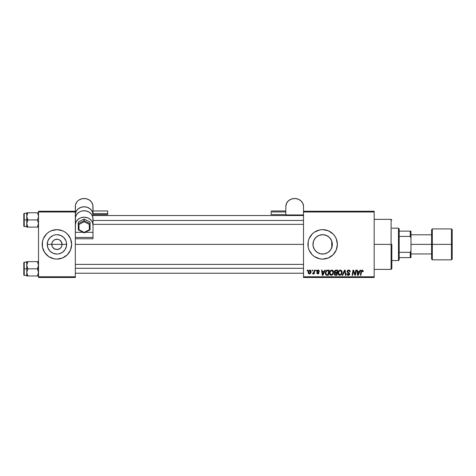 <?xml version="1.0" encoding="UTF-8"?>
<svg xmlns="http://www.w3.org/2000/svg" width="476" height="476" viewBox="0 0 476 476"><rect width="100%" height="100%" fill="white"/><g stroke="black" fill="none" stroke-linecap="round" stroke-linejoin="round"><path stroke-width="0.71" d="M52.164 246.348L51.771 244.372A5.153 5.153 0 0 0 56.924 249.525A5.153 5.153 0 0 0 62.076 244.372L66.61 244.372A9.687 9.687 0 0 1 56.924 254.059A9.687 9.687 0 0 1 47.237 244.372L62.076 244.372A5.153 5.153 0 0 1 56.924 249.525A5.153 5.153 0 0 1 51.771 244.372L52.164 242.403L53.282 240.731L54.954 239.612L57.596 239.267M56.251 249.483L57.929 249.43L54.954 249.132L52.64 247.234L54.062 248.656L56.192 249.478M61.208 247.234L61.684 246.348L60.565 248.02L57.929 249.43L58.893 249.132M70.525 250.001A14.72 14.72 0 0 0 71.644 244.372A14.72 14.72 0 0 1 56.924 259.099A14.72 14.72 0 0 1 42.203 244.372A14.72 14.72 0 0 0 43.322 250.001M46.511 254.785A14.72 14.72 0 0 0 56.918 259.099L62.558 257.974A14.72 14.72 0 0 0 70.525 250.013L71.644 244.372L70.525 238.738L67.336 233.966L65.105 232.133L62.558 230.771L56.924 229.652L51.289 230.771L48.742 232.133L46.511 233.966L43.322 238.738L42.483 241.505L42.483 247.246L44.684 252.554L48.742 256.618L54.05 258.813L56.924 259.099M56.93 259.099A14.72 14.72 0 0 0 62.558 257.974L67.336 254.785L70.525 250.007L69.163 252.554M332.093 246.538L332.337 244.372A9.687 9.687 0 0 1 322.651 254.059A9.687 9.687 0 0 1 312.964 244.372L313.148 246.253M330.552 249.977L330.975 249.329M328.595 252.024L329.832 250.876M326.393 253.309L327.899 252.518L324.739 253.833L326.393 253.309M318.498 253.125L318.908 253.309M313.648 247.96L313.119 246.122L314.338 249.353L316.159 251.566M328.285 257.974L333.057 254.785L336.252 250.007A14.72 14.72 0 0 0 337.371 244.372A14.72 14.72 0 0 1 322.651 259.099A14.72 14.72 0 0 1 307.93 244.372A14.72 14.72 0 0 0 312.238 254.779L314.469 256.618L319.777 258.813L322.651 259.099L328.285 257.974A14.72 14.72 0 0 0 336.246 250.013M312.244 254.785A14.72 14.72 0 0 0 322.645 259.099M322.657 259.099A14.72 14.72 0 0 0 328.279 257.98M75.327 244.372L303.51 244.372L75.327 244.372M61.684 242.403L59.786 240.088L57.929 239.321L59.786 240.088L61.208 241.51L62.076 244.372L61.684 246.348M332.183 242.659L332.23 245.789M331.742 241.035L331.742 247.716M313.137 246.205L313.137 242.54M314.338 249.353L313.892 248.514M315.57 250.983L314.916 250.209M317.968 252.857L317.605 252.643M316.915 252.179L316.558 251.905M322.264 254.053L320.967 253.916M320.312 253.773L319.545 253.553M329.368 251.352L328.571 252.042M330.368 250.227L329.916 250.781M331.469 248.377L331.278 248.769M303.51 277.496L374.178 277.496L374.178 276.764L303.51 276.764L303.51 211.987L374.178 211.987L374.178 276.764L374.178 211.249L303.51 211.249L374.178 211.249L374.178 211.987L303.51 211.987L303.51 211.249L303.51 276.764L374.178 276.764L374.178 277.496L303.51 277.496L303.51 276.764L303.51 277.496M315.826 270.136L315.701 270.874L316.248 270.874L316.362 270.136L315.826 270.136L316.362 270.136L315.826 270.136L315.701 270.874L316.248 270.874L316.362 270.136L316.248 270.874L315.701 270.874L315.826 270.136M312.208 270.136L312.083 270.874L312.637 270.874L312.744 270.136L312.208 270.136L312.744 270.136L312.208 270.136L312.083 270.874L312.637 270.874L312.744 270.136L312.637 270.874L312.083 270.874L312.208 270.136M331.79 270.07L330.409 270.689L329.57 272.546L329.945 274.61L331.118 275.348L332.706 274.747L333.521 272.903L333.182 270.88L331.79 270.07C330.279 270.428 329.535 271.427 329.541 273.063C329.505 274.366 330.1 275.134 331.32 275.354L332.849 274.581L333.557 272.296C333.563 271.028 332.974 270.285 331.79 270.07M324.751 270.136L324.114 271.54L322.288 271.54L322.115 270.136L321.574 270.136L322.282 275.289L322.936 275.289L325.328 270.136L324.751 270.136L325.328 270.136L324.751 270.136L324.114 271.54L322.288 271.54L322.115 270.136L321.574 270.136L322.282 275.289L322.936 275.289L325.328 270.136L322.936 275.289L322.282 275.289L321.574 270.136L322.115 270.136M335.776 270.136L334.402 271.147L334.325 272.064L334.937 272.778L334.39 273.295L334.259 274.402L334.937 275.205L336.966 275.289L337.841 270.136L335.776 270.136L337.841 270.136L335.776 270.136L334.295 271.742L334.937 272.778L334.223 274.039L334.937 275.205L336.966 275.289L337.841 270.136L336.966 275.289L334.937 275.205L334.223 274.039L334.86 272.748M342.768 275.289L342.19 275.289L344.44 270.136L342.19 275.289L342.768 275.289L344.701 270.874L345.374 275.289L345.915 275.289L345.124 270.136L344.44 270.136L345.124 270.136L344.44 270.136L342.19 275.289L342.768 275.289L344.701 270.874L345.374 275.289L345.915 275.289L345.124 270.136L345.915 275.289L345.374 275.289M363.265 271.207L362.647 270.142L361.302 270.523L360.314 275.289L360.856 275.289L361.736 270.868L362.409 270.713L362.682 271.742L363.224 271.677L362.212 270.07L360.951 271.51L360.314 275.289L360.856 275.289L361.474 271.641L362.177 270.671L362.682 271.742L363.224 271.677L362.682 271.742L362.593 270.856M355.048 274.503L355.768 270.136L355.048 274.503L353.567 270.136L353.002 270.136L352.127 275.289L352.674 275.289L353.388 270.915L354.864 275.289L355.429 275.289L356.31 270.136L355.768 270.136L356.31 270.136L355.768 270.136L355.048 274.503L353.567 270.136L353.002 270.136L352.127 275.289L352.674 275.289L353.388 270.915L354.864 275.289L355.429 275.289L356.31 270.136L355.429 275.289L354.864 275.289M336.252 250.007L337.371 244.372L336.252 238.738L334.89 236.197L333.057 233.966L328.285 230.771L322.651 229.652L319.777 229.938L314.469 232.133L312.238 233.966L309.049 238.738L308.21 241.505L308.21 247.246L309.049 250.007L312.238 254.785M360.017 270.136L359.38 271.54L357.553 271.54L357.381 270.136L356.839 270.136L357.547 275.289L358.202 275.289L360.594 270.136L360.017 270.136L360.594 270.136L360.017 270.136L359.38 271.54L357.553 271.54L357.381 270.136L356.839 270.136L357.547 275.289L358.202 275.289L360.594 270.136L358.202 275.289L357.547 275.289L356.839 270.136L357.381 270.136M348.622 270.07L347.48 270.475L347.022 271.82L349.134 274.182L348.069 274.741L347.278 273.7L346.742 273.748L347.159 274.944L348.795 275.277L349.664 274.271L349.33 273.081L347.617 271.885L347.736 271.011L348.866 270.695L349.509 271.058L349.682 271.879L350.217 271.647L349.854 270.535L348.622 270.07L347.01 271.582L349.146 274.021L348.259 274.753L347.278 273.7L346.742 273.748L348.242 275.354L349.682 273.992L347.539 271.534L348.587 270.671L349.545 271.118L349.682 271.879L350.217 271.814C350.235 270.707 349.705 270.13 348.622 270.07M340.352 270.07L338.971 270.689L338.138 272.546L338.317 274.259L339.685 275.348L341.268 274.747L342.089 272.903L341.798 270.963L340.352 270.07C338.847 270.428 338.097 271.427 338.109 273.063C338.073 274.366 338.662 275.134 339.888 275.354L341.417 274.581L342.125 272.296C342.131 271.028 341.542 270.285 340.352 270.07M319.438 271.338L318.664 270.142L317.123 270.505L317.046 271.689L318.432 273.022L317.873 273.486L317.165 272.748L316.647 273.045L317.73 273.95L318.646 273.664L318.968 272.79L317.54 271.439L317.486 270.868L318.331 270.558L318.902 271.475L319.438 271.338L318.158 270.07L316.897 271.153L318.379 272.665L317.873 273.486L317.165 272.748L316.629 272.813L317.849 273.95L318.968 272.885L317.433 271.112L318.135 270.541L318.902 271.475L319.438 271.409L318.896 271.302M326.352 270.588L327.75 270.136L326.619 270.398L325.703 271.475L325.328 272.962L325.56 274.408L326.465 275.223L328.404 275.289L329.273 270.136L326.923 270.261L325.328 273.182L326.465 275.223L328.404 275.289L329.273 270.136L328.404 275.289L326.316 275.17M309.799 270.07L308.716 270.594L308.15 271.992L308.275 273.212L309.239 273.944L310.495 273.42L311.054 271.969L310.763 270.529L309.799 270.07C308.65 270.356 308.097 271.13 308.127 272.385L309.376 273.95C310.56 273.664 311.125 272.873 311.072 271.564L309.799 270.07M314.273 270.136L313.738 272.647L312.548 273.813L313.208 273.855L313.779 273.111L313.642 273.884L314.184 273.884L314.815 270.136L314.273 270.136L314.815 270.136L314.273 270.136L314.005 271.635L312.548 273.813L312.91 273.95L313.779 273.111L313.642 273.884L314.184 273.884L314.815 270.136L314.184 273.884L313.642 273.884M307.258 270.136L307.133 270.874L307.68 270.874L307.793 270.136L307.258 270.136L307.793 270.136L307.258 270.136L307.133 270.874L307.68 270.874L307.793 270.136L307.68 270.874L307.133 270.874L307.258 270.136M330.975 239.416L331.469 240.368M329.91 237.964L330.546 238.762M329.826 237.869L329.368 237.393M322.782 234.686L324.721 234.912L327.958 236.274M328.571 236.709L329.225 237.262M326.363 235.43L327.887 236.227M321.229 234.793L322.288 234.692M319.533 235.203L320.306 234.971M317.605 236.102L318.503 235.62M315.57 237.762L316.915 236.566M316.159 237.185L316.552 236.846M313.898 240.225L314.469 239.184M314.916 238.541L315.344 238.018M332.153 242.498L332.337 244.372L331.927 244.372L332.337 244.372A9.687 9.687 0 0 0 322.651 234.686A9.687 9.687 0 0 0 312.964 244.372L313.702 240.666L315.802 237.524L318.944 235.424L322.651 234.686L326.357 235.424L329.499 237.524L331.599 240.666L332.153 242.486L332.153 246.265L330.701 249.757L328.029 252.429L324.537 253.875L320.759 253.875L317.266 252.429L314.594 249.757L313.148 246.265L312.964 244.372L313.648 240.791M332.23 242.962L332.093 242.213M62.076 244.372L51.771 244.372A5.153 5.153 0 0 1 56.924 239.22A5.153 5.153 0 0 1 62.076 244.372A5.153 5.153 0 0 0 56.924 239.22A5.153 5.153 0 0 0 51.771 244.372L47.237 244.372L47.975 240.666L50.075 237.524L53.217 235.424L55.032 234.876L56.924 234.686L60.63 235.424L63.772 237.524L65.872 240.666L66.426 242.486L66.426 246.265L64.98 249.757L62.308 252.429L58.816 253.875L56.924 254.059L53.217 253.321L50.075 251.221L47.975 248.079L47.237 244.372A9.687 9.687 0 0 1 56.924 234.686A9.687 9.687 0 0 1 66.61 244.372L62.076 244.372M38.52 277.496L75.327 277.496L75.327 276.764L38.52 276.764L38.52 211.987L75.327 211.987L75.327 232.312L75.327 211.249L38.52 211.249L75.327 211.249L75.327 211.987L38.52 211.987L38.52 211.249L38.52 276.764L75.327 276.764L75.327 238.773L75.327 277.496L38.52 277.496L38.52 276.764L38.52 277.496M312.238 233.966A14.72 14.72 0 0 0 307.93 244.372A14.72 14.72 0 0 1 322.651 229.652A14.72 14.72 0 0 1 337.371 244.372A14.72 14.72 0 0 0 336.252 238.744M336.246 238.738A14.72 14.72 0 0 0 334.896 236.203M334.884 236.191A14.72 14.72 0 0 0 322.657 229.652M322.645 229.652A14.72 14.72 0 0 0 312.244 233.96M315.344 238.012L314.559 239.053M318.908 235.441L317.968 235.894M321.223 234.793L319.527 235.203M329.231 237.268L328.583 236.715M331.927 247.169L331.927 241.576L330.362 238.518M56.918 229.652A14.72 14.72 0 0 0 42.203 244.372A14.72 14.72 0 0 1 56.924 229.652A14.72 14.72 0 0 1 71.644 244.372A14.72 14.72 0 0 0 70.525 238.744L69.163 236.197M67.336 233.966A14.72 14.72 0 0 0 56.93 229.652M44.684 236.197L43.322 238.738M43.322 250.007L44.684 252.554M52.64 241.51L52.164 242.403M57.656 239.273L54.954 239.612M354.162 273.349L354.031 272.992M353.662 271.927L353.388 270.915L353.662 271.927M353.198 272.272L352.674 275.289L352.127 275.289L353.002 270.136L353.567 270.136L354.638 273.099M357.809 273.438L357.625 272.147L359.088 272.147L357.946 274.723L358.374 273.67L357.946 274.723L357.625 272.147L359.088 272.147L358.374 273.67M362.7 271.629L362.099 270.677M362.724 271.177L362.682 271.742L362.177 270.671L361.474 271.641L360.856 275.289L360.314 275.289L360.981 271.38M348.967 270.094L349.33 270.184M350.217 271.814L349.682 271.879M349.58 271.189L349.687 271.713L349.545 271.118L348.402 270.683M347.551 271.403L347.718 272.028M348.236 272.385L349.075 272.861M349.598 273.504L349.676 273.801M349.664 274.265L349.461 274.783M349.455 274.795L349.104 275.134M348.521 275.336L348.86 275.259M347.944 275.336L346.766 274.17M346.736 273.861L347.278 273.7M347.557 274.503L347.885 274.694M348.069 274.741L348.765 274.652M349.045 274.408L348.497 273.278M349.146 274.105L348.277 273.159M347.123 270.975L347.48 270.481M344.82 271.885L344.773 271.546M344.701 270.874L344.261 271.921M341.887 271.142L342.095 271.897M341.964 273.498L341.661 274.224M338.513 274.616L338.317 274.253M338.192 273.867L338.127 273.468M338.138 272.546L338.24 272.04M338.412 271.552L338.656 271.1M340.768 274.414L339.906 274.753L338.644 273.117C338.609 271.832 339.168 271.017 340.316 270.671L341.589 272.272L340.995 274.182L340.423 274.64M339.906 274.753L339.352 274.61M339.12 274.438L338.68 273.575M341.435 273.367L341.28 273.754M340.06 274.741L340.745 274.432M339.132 271.391L339.43 271.046M341.518 271.707L341.589 272.272M335.651 275.289L334.937 275.205L335.651 275.289M334.348 272.135L334.295 271.742M334.42 271.094L334.818 270.511M334.259 274.402L334.39 274.741M334.83 273.623L335.152 273.23L334.89 274.462L334.925 273.444M335.253 273.176L335.699 273.087M335.61 274.688L336.526 274.688L336.8 273.081L335.056 273.295L336.8 273.081L336.526 274.688L335.61 274.688L334.759 274.015M335.764 272.48L336.901 272.48L337.198 270.737L336.193 270.737L337.198 270.737L336.901 272.48L334.872 272.064M334.884 272.094L335.663 270.767M334.848 271.552L335.122 271.022M335.056 273.295L335.473 273.117M318.872 271.13L318.634 270.713M318.634 270.707L318.135 270.541L317.433 271.112L317.784 271.641M318.236 270.541L317.433 271.112L317.653 271.546M318.7 272.195L318.902 272.51M316.629 272.813L317.206 273.034M317.165 272.748L318.057 273.456M317.694 273.468L318.379 272.665L316.897 271.153M317.98 273.474L318.379 272.665L317.54 272.105M317.123 270.505L317.897 270.088M318.42 270.088L318.95 270.285M322.55 273.438L322.359 272.147L323.823 272.147L322.68 274.723L323.109 273.67L322.68 274.723L322.359 272.147L323.823 272.147L323.109 273.67M327.119 275.289L326.465 275.223M325.376 273.807L325.34 273.492L325.376 273.807M325.536 271.879L325.703 271.475M327.024 270.231L327.327 270.166M326.506 274.598L327.185 274.688L326.334 274.503L327.185 274.688L326.506 274.598L325.864 273.212C325.828 271.695 326.524 270.874 327.94 270.737L328.63 270.737L327.964 274.688L326.59 274.628M326.334 274.503L325.923 273.819M325.893 272.683L326.5 271.249L327.542 270.761M327.482 270.767L327.161 270.826M326.643 271.106L326.262 271.588M326.006 272.177L325.917 272.552M332.367 270.172L332.807 270.433M333.456 271.51L333.26 271.017M333.456 271.516L333.533 271.897M329.951 274.616L329.755 274.259M329.63 273.873L329.565 273.474M329.553 272.796L329.612 272.302M329.844 271.552L330.088 271.094M330.094 271.094L330.588 270.523M332.2 274.414L331.338 274.753L330.076 273.117C330.047 271.832 330.6 271.017 331.748 270.671L333.022 272.272L332.432 274.182L331.855 274.64M331.338 274.753L330.79 274.61M330.558 274.438L330.118 273.575M331.647 270.677L332.415 270.892L331.552 270.689M332.873 273.367L332.581 273.98M331.498 274.741L332.177 274.432M330.57 271.391L330.862 271.046M310.078 270.1L310.459 270.255M310.87 272.754L310.691 273.129M309.781 273.896L309.477 273.95M308.156 271.945L308.496 270.909M308.918 273.254L308.68 272.094L309.638 270.558L310.536 271.623L309.549 273.468L308.668 272.242M308.775 271.635L309.073 270.987M310.4 272.498L310.049 273.17M309.263 270.767L309.65 270.558M312.548 273.813L312.91 273.95L312.548 273.813L312.756 273.23L313.143 273.331M313.381 273.188L313.648 272.843M313.738 272.647L313.857 272.29M313.892 272.153L314.005 271.635M357.946 274.723L357.922 274.402M339.561 270.939L339.918 270.743M322.68 274.723L322.663 274.402M327.94 270.737L328.63 270.737L327.964 274.688L327.012 274.682M330.993 270.939L331.35 270.743M391.105 244.372L391.843 244.372L391.843 268.666L391.843 244.372L391.105 244.372L391.105 219.347L391.105 244.372L374.178 244.372L391.105 244.372L391.105 269.398L391.105 244.372M26.829 217.294L26.745 219.936L27.852 219.936L26.745 216.354L27.852 212.772L37.414 212.772L38.437 215.414L38.443 217.282L37.414 219.936L27.852 219.936L26.829 217.294M38.52 212.772L26.745 212.772L26.745 219.936L23.8 219.936L23.8 226.118L23.8 213.754L23.8 219.936L24.24 219.936L24.24 213.313L24.24 219.936L26.745 219.936L26.745 223.518L27.852 219.936L37.414 219.936L38.437 222.578L38.443 224.446L37.414 227.1L27.852 227.1L26.745 223.518L26.745 227.1L38.443 227.1L37.414 227.1L38.52 223.518L37.414 219.936L38.443 217.282L38.211 214.509L38.455 215.521M38.52 227.1L38.211 227.1L38.52 227.1M26.811 224.351L26.745 227.1L27.852 227.1L27.055 225.362L27.852 227.1M27.852 212.772L26.823 215.42L27.852 212.772L26.823 212.772L27.852 212.772L26.745 216.354L26.745 212.772L27.055 212.772M26.745 223.619L27.852 219.936L26.745 219.936L26.745 223.518M24.24 219.936L24.24 226.558L24.24 219.936M37.414 227.1L38.443 227.1M37.449 212.831L38.211 214.515M92.993 220.459L303.51 220.459L92.993 220.459M26.953 214.843L27.055 214.515M38.312 225.029L38.211 225.356M303.51 268.291L75.327 268.291L303.51 268.291M37.414 261.645L38.211 263.377L37.414 261.645L27.852 261.645L38.52 261.645L37.414 261.645L38.52 265.227L37.414 268.815L38.52 268.815L37.414 268.815L38.437 271.451L38.211 274.241L38.443 273.331L37.414 275.979L38.211 274.241L37.414 275.979L27.852 275.979L26.745 272.397L27.852 268.815L26.829 266.173L26.823 264.293L27.852 261.645L27.055 263.377L27.852 261.645L26.745 261.645L27.055 261.645L26.745 261.645L26.745 268.815L23.8 268.815L23.8 274.997L23.8 262.746M26.745 262.187L24.24 262.187L23.8 262.627L23.8 268.815L24.24 268.815L24.24 262.187L24.24 268.815L26.745 268.815L26.745 275.431L24.24 275.437L24.24 268.815L24.24 275.437L23.8 274.997M26.811 273.23L26.823 271.469L27.852 268.815L37.414 268.815L27.852 268.815L26.745 265.227L26.745 275.979L38.443 275.979L37.414 275.979L38.52 272.397L37.414 268.815L38.443 266.155L38.455 264.394M38.52 275.979L38.211 275.979L38.52 275.979M26.745 275.431L26.745 275.979M26.823 261.645L26.745 265.227L27.852 261.645L27.055 261.645L27.852 261.645M27.816 275.913L27.055 274.236M38.312 263.716L38.211 263.389L38.312 263.716M37.414 275.979L38.211 275.979M26.953 263.716L27.055 263.389M38.312 273.908L38.211 274.236M398.466 228.182L399.203 228.914L399.203 231.122L399.203 228.914L398.466 228.182L391.843 228.182L398.466 228.182L398.466 260.568L391.843 260.568L398.466 260.568L398.466 228.182M399.203 259.831L398.466 260.568L399.203 259.831L399.203 257.623L399.203 259.831M399.203 236.411L399.203 252.334L399.203 231.122L399.203 236.411L410.241 236.411L410.978 237.958L410.978 250.792L410.241 252.334L399.203 252.334L399.203 257.623L399.203 252.334L410.241 252.334L410.241 257.623L410.978 257.623L410.978 250.792L410.978 257.623L410.241 257.623L410.241 252.334L410.978 250.792L410.978 231.122L399.203 231.122L410.241 231.122L410.241 236.411L410.241 231.122L410.978 231.122L410.978 237.958L410.241 236.411L399.203 236.411M399.203 257.623L410.241 257.623L399.203 257.623M451.462 244.372L451.462 228.914L451.462 244.372L452.2 244.372L452.2 259.099L451.462 259.831L451.462 228.914L452.2 229.652L452.2 244.372L432.327 244.372L432.327 228.914L432.327 244.372L451.462 244.372L451.462 259.831L451.462 244.372M431.589 244.372L431.589 229.652L431.589 244.372L432.327 244.372L432.327 259.831L431.589 259.099L431.589 244.372L410.978 244.372L431.589 244.372L431.589 259.099L431.589 229.652L432.327 228.914L432.327 244.372L431.589 244.372M432.327 244.372L432.327 259.831L432.327 244.372M452.2 244.372L452.2 259.099L452.2 244.372M271.124 211.969L285.844 211.969L271.124 211.969L271.124 214.634L271.124 211.969M285.844 206.394L285.844 215.521L285.844 214.938L303.51 214.938L285.844 214.938L285.844 206.394A8.836 7.89 180 0 1 294.68 198.504A8.836 7.89 180 0 1 303.51 206.394L302.837 203.371L300.921 200.812L298.059 199.105L294.68 198.504L291.3 199.105L288.432 200.812L286.516 203.371L285.844 206.394M303.51 211.249L303.51 206.394L303.51 211.249M271.124 213.623L271.124 213.926M271.124 210.969L285.844 210.957M92.993 213.623L107.713 213.623L107.713 210.957L107.713 213.623L92.993 213.623M75.327 232.312L75.327 225.077L75.999 222.06L76.814 220.691L79.254 218.52L80.777 217.788L84.157 217.187L87.536 217.788L89.066 218.52L91.505 220.691L92.32 222.06L92.993 225.077L92.993 232.312L85.275 232.312L92.993 232.312L92.993 218.633A8.836 7.89 180 0 0 84.157 210.743A8.836 7.89 180 0 0 75.327 218.633L75.327 225.077A8.836 7.89 0 0 1 84.157 217.187A8.836 7.89 0 0 1 92.993 225.077L92.82 217.092L91.505 214.248L89.066 212.07L85.882 210.892L82.437 210.892L80.777 211.344L79.254 212.07L76.814 214.248L75.494 217.092L75.327 238.773L92.993 238.773L92.993 232.312L92.993 237.459L75.327 237.459L75.327 232.312L83.038 232.312L75.327 232.312M92.993 215.521L92.993 206.394A8.836 7.89 180 0 0 84.157 198.504A8.836 7.89 180 0 0 75.327 206.394L75.327 211.249L75.494 204.853L76.814 202.008L77.915 200.812L79.254 199.831L82.437 198.653L85.882 198.653L89.066 199.831L91.505 202.008L92.82 204.853L92.993 215.521M75.327 214.664L75.999 211.641L77.915 209.083L80.777 207.375L84.157 206.774L87.536 207.375L90.404 209.083L92.32 211.641L92.993 214.664A8.836 7.89 0 0 0 84.157 206.774A8.836 7.89 0 0 0 75.327 214.664M92.993 237.459L75.327 237.459L75.327 238.773L92.993 238.773L92.993 237.459M107.713 214.634L107.713 213.623L107.713 214.634L92.993 214.634M107.713 211.969L107.713 211.665M84.157 219.014L90.047 222.054L90.047 223.708L84.157 220.668L84.157 219.014L84.157 220.668L78.272 223.708L78.272 222.054L84.157 219.014L78.272 222.054L78.272 229.783L78.272 223.708L79.004 224.416L79.004 229.735L84.157 232.389L84.157 232.818L84.157 232.389L89.309 229.735L89.309 224.416L84.157 221.762L79.004 224.416L84.157 221.762L89.309 224.416L89.309 229.735L90.047 229.783L90.047 222.054L84.157 219.014M89.833 229.902L90.047 223.708L84.157 220.668L84.157 221.762L84.157 220.668L78.272 223.708L79.004 224.416L79.004 229.735L78.326 229.878L84.157 232.889L89.988 229.884L89.309 229.735L84.157 232.657L79.004 229.735L78.486 229.902M374.178 219.347L391.105 219.347L391.843 220.085M374.178 269.398L391.105 269.398L391.843 268.666M26.745 213.313L24.24 213.313L23.8 213.754M26.745 226.558L24.24 226.558L23.8 226.118M75.327 215.521L76.041 215.521M92.273 215.521L303.51 215.521M92.993 224.351L303.51 224.351M303.51 273.23L75.327 273.23M303.51 264.394L75.327 264.394M431.589 234.805L410.978 234.805M451.462 228.914L432.327 228.914M451.462 259.831L432.327 259.831M431.589 253.946L410.978 253.946M285.844 214.634L271.124 214.634M92.993 210.957L107.713 210.957"/></g></svg>
